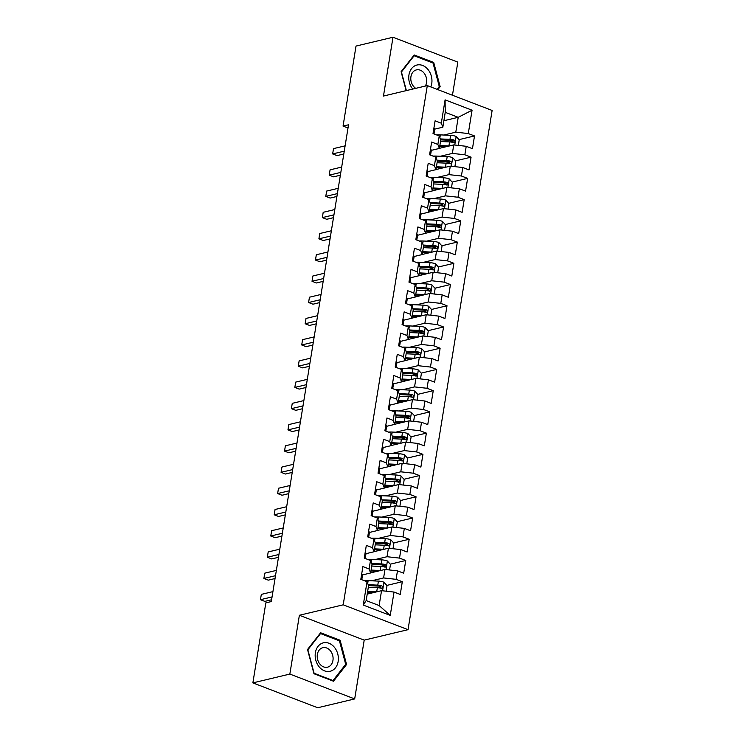 <?xml version="1.0" encoding="UTF-8"?>
<svg xmlns="http://www.w3.org/2000/svg" width="745" height="745" viewBox="0 0 745 745"><rect width="100%" height="100%" fill="white"/><g stroke="black" fill="none" stroke-linecap="round" stroke-linejoin="round"><path stroke-width="1.12" d="M452.457 95.239L457.821 62.114L392.997 37.25L356.017 46.069L343.054 126.101L348.008 128M408.037 629.674L492.128 110.456L427.304 85.591L343.203 604.819L408.037 629.674L364.203 640.132L299.378 615.268L289.852 674.067L354.685 698.931L364.203 640.132M354.685 698.931L317.696 707.75L252.872 682.886L289.852 674.067M390.25 615.417L363.262 605.07L367.043 581.715L368.57 585.71L366.168 600.572L379.131 605.545L390.25 615.417L394.031 592.061L400.251 594.445L402.309 581.715L396.089 579.331L397.467 570.838L403.688 573.222L405.746 560.482L399.525 558.098L400.903 549.605L407.124 551.998L409.182 539.259L402.971 536.875L404.339 528.382L410.56 530.766L412.628 518.026L406.407 515.642L407.776 507.159L413.997 509.543L416.064 496.803L409.843 494.419L411.221 485.926L417.442 488.31L419.5 475.58L413.279 473.187L414.658 464.703L420.878 467.087L422.937 454.348L416.716 451.964L418.094 443.471L424.315 445.855L426.373 433.124L420.152 430.74L421.53 422.247L427.751 424.631L429.818 411.892L423.598 409.508L424.967 401.015L431.187 403.399L433.255 390.669L427.034 388.285L428.412 379.792L434.624 382.176L436.691 369.436L430.47 367.052L431.849 358.559L438.069 360.953L440.127 348.213L433.907 345.829L435.285 337.336L441.506 339.72L443.564 326.981L437.343 324.596L438.721 316.113L444.942 318.497L447.009 305.757L440.789 303.373L442.158 294.88L448.378 297.264L450.446 284.534L444.225 282.141L445.594 273.657L451.815 276.041L453.882 263.302L447.661 260.918L449.039 252.425L455.26 254.809L457.318 242.078L451.097 239.694L452.476 231.201L458.697 233.585L460.755 220.846L454.534 218.462L455.912 209.969L462.133 212.362L464.191 199.623L457.979 197.239L459.348 188.746L465.569 191.13L467.637 178.39L461.416 176.006L462.785 167.523L469.005 169.907L471.073 157.167L464.852 154.783L466.23 146.29L472.451 148.674L474.509 135.944L459.013 139.632M443.88 120.727L458.212 117.319L472.069 110.204L445.091 99.858L441.31 123.204L435.089 120.82L433.022 133.56L439.243 135.944L437.864 144.437L431.644 142.053L429.586 154.783L435.806 157.167L434.428 165.66L428.207 163.276L426.149 176.016L432.37 178.4L430.992 186.893L424.771 184.499L422.713 197.239L428.934 199.623L427.555 208.116L421.335 205.732L419.267 218.471L425.488 220.855L424.119 229.339L417.898 226.955L415.831 239.694L422.052 242.078L420.674 250.571L414.462 248.187L412.395 260.918L418.615 263.311L417.237 271.795L411.017 269.411L408.958 282.15L415.179 284.534L413.801 293.027L407.58 290.643L405.522 303.373L411.743 305.757L410.365 314.25L404.144 311.866L402.077 324.606L408.297 326.99L406.928 335.483L400.708 333.099L398.64 345.829L404.861 348.213L403.492 356.706L397.271 354.322L395.204 367.062L401.425 369.446L400.046 377.938L393.826 375.545L391.768 388.285L397.988 390.669L396.61 399.162L390.389 396.778L388.331 409.517L394.552 411.901L393.174 420.385L386.953 418.001L384.895 430.74L391.106 433.124L389.737 441.617L383.517 439.233L381.449 451.964L387.67 454.357L386.301 462.841L380.08 460.457L378.013 473.196L384.234 475.58L382.856 484.073L376.635 481.689L374.577 494.419L380.797 496.803L379.419 505.296L373.198 502.912L371.14 515.652L377.361 518.036L375.983 526.529L369.762 524.145L367.704 536.875L373.925 539.259L372.547 547.752L366.326 545.368L364.258 558.107L370.479 560.491L369.11 568.984L362.889 566.591L360.822 579.331L367.043 581.715M472.069 110.204L468.288 133.551L474.509 135.944M252.872 682.886L265.835 602.863L271.31 601.56L348.53 124.788L343.054 126.101M439.41 148.329L453.742 144.912L452.364 153.405L440.397 156.254M466.23 146.29L453.742 144.912M464.852 154.783L452.364 153.405M445.091 99.858L445.24 112.346L442.837 127.199L434.763 129.127M441.31 123.204L442.837 127.199M435.974 169.553L450.297 166.135L448.928 174.628L436.961 177.487M462.785 167.523L450.297 166.135M461.416 176.006L448.928 174.628M439.243 135.944L440.77 139.939L439.401 148.432L431.327 150.35M437.864 144.437L439.401 148.432M432.538 190.785L446.86 187.368L445.491 195.851L433.515 198.71M459.348 188.746L446.86 187.368M457.979 197.239L445.491 195.851M435.806 157.167L437.334 161.162L435.965 169.655L427.891 171.583M434.428 165.66L435.965 169.655M429.101 212.008L443.424 208.591L442.046 217.084L430.079 219.933M455.912 209.969L443.424 208.591M454.534 218.462L442.046 217.084M432.37 178.4L433.897 182.395L432.519 190.888L424.445 192.806M430.992 186.893L432.519 190.888M425.665 233.232L439.988 229.823L438.609 238.307L426.643 241.166M452.476 231.201L439.988 229.823M451.097 239.694L438.609 238.307M428.934 199.623L430.461 203.618L429.083 212.111L421.009 214.038M427.555 208.116L429.083 212.111M422.229 254.464L436.551 251.046L435.173 259.539L423.207 262.389M449.039 252.425L436.551 251.046M447.661 260.918L435.173 259.539M425.488 220.855L427.025 224.85L425.646 233.334L417.572 235.262M424.119 229.339L425.646 233.334M418.783 275.687L433.115 272.27L431.737 280.763L419.77 283.622M445.594 273.657L433.115 272.27M444.225 282.141L431.737 280.763M422.052 242.078L423.579 246.074L422.21 254.567L414.136 256.494M420.674 250.571L422.21 254.567M415.347 296.92L429.669 293.502L428.3 301.995L416.325 304.845M442.158 294.88L429.669 293.502M440.789 303.373L428.3 301.995M418.615 263.311L420.143 267.306L418.774 275.79L410.7 277.717M417.237 271.795L418.774 275.79M411.911 318.143L426.233 314.725L424.864 323.218L412.888 326.077M438.721 316.113L426.233 314.725M437.343 324.596L424.864 323.218M415.179 284.534L416.706 288.529L415.328 297.022L407.254 298.95M413.801 293.027L415.328 297.022M408.474 339.375L422.797 335.958L421.419 344.451L409.452 347.3M435.285 337.336L422.797 335.958M433.907 345.829L421.419 344.451M411.743 305.757L413.27 309.752L411.892 318.245L403.818 320.173M410.365 314.25L411.892 318.245M405.038 360.599L419.361 357.181L417.982 365.674L406.016 368.533M431.849 358.559L419.361 357.181M430.47 367.052L417.982 365.674M408.297 326.99L409.834 330.985L408.456 339.478L400.382 341.396M406.928 335.483L408.456 339.478M401.592 381.831L415.924 378.413L414.546 386.897L402.579 389.756M428.412 379.792L415.924 378.413M427.034 388.285L414.546 386.897M404.861 348.213L406.388 352.208L405.019 360.701L396.945 362.629M403.492 356.706L405.019 360.701M398.156 403.054L412.479 399.637L411.11 408.13L399.143 410.979M424.967 401.015L412.479 399.637M423.598 409.508L411.11 408.13M401.425 369.446L402.952 373.441L401.583 381.924L393.509 383.852M400.046 377.938L401.583 381.924M394.72 424.278L409.042 420.869L407.673 429.353L395.697 432.212M421.53 422.247L409.042 420.869M420.152 430.74L407.673 429.353M397.988 390.669L399.516 394.664L398.137 403.157L390.063 405.084M396.61 399.162L398.137 403.157M391.283 445.51L405.606 442.092L404.228 450.585L392.261 453.435M418.094 443.471L405.606 442.092M416.716 451.964L404.228 450.585M394.552 411.901L396.079 415.896L394.701 424.38L386.627 426.308M393.174 420.385L394.701 424.38M387.847 466.733L402.17 463.315L400.791 471.808L388.825 474.667M414.658 464.703L402.17 463.315M413.279 473.187L400.791 471.808M391.106 433.124L392.643 437.119L391.265 445.612L383.191 447.54M389.737 441.617L391.265 445.612M384.401 487.966L398.733 484.548L397.355 493.041L385.388 495.891M411.221 485.926L398.733 484.548M409.843 494.419L397.355 493.041M387.67 454.357L389.207 458.343L387.828 466.836L379.754 468.763M386.301 462.841L387.828 466.836M380.965 509.189L395.288 505.771L393.919 514.264L381.952 517.123M407.776 507.159L395.288 505.771M406.407 515.642L393.919 514.264M384.234 475.58L385.761 479.575L384.392 488.068L376.318 489.986M382.856 484.073L384.392 488.068M377.529 530.421L391.851 527.004L390.482 535.487L378.507 538.346M404.339 528.382L391.851 527.004M402.971 536.875L390.482 535.487M380.797 496.803L382.325 500.798L380.946 509.291L372.873 511.219M379.419 505.296L380.946 509.291M374.092 551.645L388.415 548.227L387.037 556.72L375.07 559.57M400.903 549.605L388.415 548.227M399.525 558.098L387.037 556.72M377.361 518.036L378.888 522.031L377.51 530.524L369.436 532.442M375.983 526.529L377.51 530.524M370.656 572.868L384.979 569.459L383.601 577.943L371.634 580.802M397.467 570.838L384.979 569.459M396.089 579.331L383.601 577.943M373.925 539.259L375.452 543.254L374.074 551.747L366 553.675M372.547 547.752L374.074 551.747M367.22 594.1L381.542 590.683L379.131 605.545M394.031 592.061L381.542 590.683M370.479 560.491L372.016 564.486L370.637 572.97L362.564 574.898M369.11 568.984L370.637 572.97M299.378 615.268L343.203 604.819M392.997 37.25L383.47 96.049L427.304 85.591M443.834 135.031L455.8 132.172L458.212 117.319L445.24 112.346M363.262 605.07L366.168 600.572M468.288 133.551L455.8 132.172M320.601 632.766L307.517 649.51L313.962 673.731L333.49 681.219L346.565 664.484L340.12 640.253L320.601 632.766M437.837 89.633L440.155 86.671L433.711 62.45L414.183 54.962L401.108 71.697L406.146 90.639M402.309 581.715L386.813 585.412M380.76 586.855L377.268 587.684M405.746 560.482L390.25 564.179M384.197 565.623L380.704 566.461M409.182 539.259L393.695 542.956M387.633 544.399L384.15 545.228M412.628 518.026L397.132 521.724M391.069 523.167L387.586 524.005M416.064 496.803L400.568 500.5M394.515 501.944L391.023 502.773M419.5 475.58L404.004 479.268M397.951 480.721L394.459 481.549M422.937 454.348L407.44 458.045M401.387 459.488L397.895 460.326M426.373 433.124L410.886 436.821M404.824 438.265L401.341 439.094M429.818 411.892L414.322 415.589M408.26 417.032L404.777 417.871M433.255 390.669L417.759 394.366M411.706 395.809L408.213 396.638M436.691 369.436L421.195 373.133M415.142 374.577L411.65 375.415M440.127 348.213L424.631 351.91M418.578 353.353L415.086 354.182M443.564 326.981L428.068 330.678M422.015 332.121L418.522 332.959M447.009 305.757L431.513 309.454M425.451 310.898L421.968 311.727M450.446 284.534L434.95 288.222M428.897 289.675L425.404 290.503M453.882 263.302L438.386 266.999M432.333 268.442L428.841 269.28M457.318 242.078L441.822 245.776M435.769 247.219L432.277 248.048M460.755 220.846L445.259 224.543M439.205 225.986L435.713 226.825M464.191 199.623L448.704 203.32M442.642 204.763L439.159 205.592M467.637 178.39L452.14 182.087M446.087 183.531L442.595 184.369M471.073 157.167L455.577 160.864M449.524 162.308L446.031 163.136M452.96 141.084L449.468 141.913M338.761 640.579L340.12 640.253M345.326 664.773L346.565 664.484M432.351 62.766L433.711 62.45M438.907 86.969L440.155 86.671M361.716 573.827A5.96 1.76 9.2 0 1 362.554 574.954A5.96 1.76 9.2 0 1 362.545 575.019L361.912 578.93M272.065 596.931L260.452 599.697L261.318 594.389L272.921 591.623M361.716 579.675L361.893 579.051A5.96 1.76 -170.8 0 0 361.902 578.986A5.96 1.76 -170.8 0 0 361.064 577.859M271.599 599.762L264.838 601.383L260.452 599.697L261.318 594.389M386.124 591.195L387.028 585.644L383.861 582.171A5.96 1.76 -170.8 0 0 378.432 581.109L368.142 580.644A17.219 5.075 -170.8 0 0 364.24 580.644M377.091 591.744A5.96 1.76 -170.8 0 0 376.709 591.726L367.667 591.316M373.86 592.517L367.518 592.228M368.319 587.284L377.37 587.693A5.96 1.76 9.2 0 1 381.319 588.289C383.032 587.907 383.163 587.06 381.729 585.747A5.96 1.76 -170.8 0 0 377.78 585.142L368.188 584.704M368.551 585.644L378.711 586.11A3.036 0.894 9.2 0 1 379.754 586.213L380.956 587.544M381.319 588.289L381.934 588.308M365.152 552.604A5.96 1.76 9.2 0 1 365.991 553.731A5.96 1.76 9.2 0 1 365.981 553.786L365.348 557.698M275.501 575.708L263.888 578.474L264.754 573.166L276.358 570.4M365.152 558.443L365.329 557.819A5.96 1.76 -170.8 0 0 365.339 557.763A5.96 1.76 -170.8 0 0 364.501 556.636M275.035 578.539L268.274 580.15L263.888 578.474L264.754 573.166M368.589 531.371A5.96 1.76 9.2 0 1 369.436 532.498A5.96 1.76 9.2 0 1 369.418 532.563L368.784 536.475M278.937 554.476L267.334 557.241L268.191 551.943L279.794 549.167M368.589 537.22L368.766 536.596A5.96 1.76 -170.8 0 0 368.784 536.53A5.96 1.76 -170.8 0 0 367.937 535.404M278.481 557.316L271.711 558.927L267.334 557.241L268.191 551.943M389.57 569.962L390.464 564.412L387.307 560.948A5.96 1.76 -170.8 0 0 381.868 559.886L371.578 559.411A17.219 5.075 -170.8 0 0 367.685 559.411M380.527 570.521A5.96 1.76 -170.8 0 0 380.155 570.493L371.103 570.083M377.296 571.285L370.954 570.996M371.755 566.051L380.807 566.461A5.96 1.76 9.2 0 1 384.755 567.066C386.469 566.675 386.608 565.827 385.165 564.514A5.96 1.76 -170.8 0 0 381.216 563.918L371.625 563.481M371.988 564.421L382.148 564.878A3.036 0.894 9.2 0 1 383.2 564.989L384.401 566.312M384.755 567.066L385.37 567.075M393.006 548.739L393.9 543.189L390.743 539.715A5.96 1.76 -170.8 0 0 385.305 538.654L375.014 538.188A17.219 5.075 -170.8 0 0 371.122 538.188M383.964 549.288A5.96 1.76 -170.8 0 0 383.591 549.27L374.539 548.86M380.732 550.061L374.39 549.773M375.201 544.828L384.243 545.238A5.96 1.76 9.2 0 1 388.192 545.834C389.905 545.452 390.045 544.604 388.601 543.291A5.96 1.76 -170.8 0 0 384.653 542.686L375.07 542.258M375.424 543.189L385.584 543.654A3.036 0.894 9.2 0 1 386.636 543.757L387.838 545.089M388.192 545.834L388.815 545.852M323.013 642.926A14.63 11.408 76.6 0 0 315.787 660.172A14.63 11.408 76.6 0 0 330.529 671.189A14.63 11.408 76.6 0 0 337.755 653.942A14.63 11.408 76.6 0 0 323.013 642.926M322.576 647.768A10.011 7.813 76.6 0 0 317.594 659.418A10.011 7.813 76.6 0 0 327.474 667.185A10.011 7.813 76.6 0 0 327.726 667.12A10.011 7.813 76.6 0 0 332.708 655.47A10.011 7.813 76.6 0 0 322.827 647.703A10.011 7.813 76.6 0 0 322.576 647.768M345.689 664.317L333.015 680.53L314.101 673.275L307.853 649.808L320.527 633.585L339.441 640.84L345.689 664.317M332.205 680.725L333.015 680.53M319.829 633.753L320.527 633.585M430.815 86.942A14.63 11.408 76.6 0 0 429.027 70.915A14.63 11.408 76.6 0 0 416.595 65.122A14.63 11.408 76.6 0 0 408.958 74.91A14.63 11.408 76.6 0 0 412.767 89.065M425.321 86.066A10.011 7.813 76.6 0 0 425.125 74.677A10.011 7.813 76.6 0 0 416.408 69.9A10.011 7.813 76.6 0 0 416.157 69.965A10.011 7.813 76.6 0 0 410.793 78.253A10.011 7.813 76.6 0 0 415.757 88.348M406.379 90.583L401.443 71.995L414.108 55.773L433.031 63.027L439.271 86.504L437.064 89.335M413.419 55.94L414.108 55.773M372.025 510.148A5.96 1.76 9.2 0 1 372.873 511.275A5.96 1.76 9.2 0 1 372.854 511.331L372.221 515.242M282.374 533.252L270.77 536.018L271.627 530.71L283.23 527.944M372.025 515.987L372.202 515.363A5.96 1.76 -170.8 0 0 372.221 515.307A5.96 1.76 -170.8 0 0 371.373 514.18M281.917 536.083L275.147 537.694L270.77 536.018L271.627 530.71M375.471 488.916A5.96 1.76 9.2 0 1 376.309 490.042A5.96 1.76 9.2 0 1 376.299 490.108L375.666 494.019M285.81 512.02L274.207 514.795L275.063 509.487L286.676 506.712M375.461 494.764L375.638 494.14A5.96 1.76 -170.8 0 0 375.657 494.084A5.96 1.76 -170.8 0 0 374.819 492.948M285.354 514.86L278.583 516.471L274.207 514.795L275.063 509.487M396.442 527.507L397.336 521.956L394.179 518.492A5.96 1.76 -170.8 0 0 388.75 517.43L378.451 516.965A17.219 5.075 -170.8 0 0 374.558 516.965M387.409 528.065A5.96 1.76 -170.8 0 0 387.028 528.037L377.985 527.628M384.178 528.829L377.836 528.55M378.637 523.595L387.679 524.005A5.96 1.76 9.2 0 1 391.628 524.61C393.341 524.229 393.481 523.372 392.047 522.059A5.96 1.76 -170.8 0 0 388.089 521.463L378.507 521.025M378.86 521.966L389.02 522.422A3.036 0.894 9.2 0 1 390.073 522.534L391.274 523.865M391.628 524.61L392.252 524.629M399.879 506.283L400.782 500.733L397.616 497.269A5.96 1.76 -170.8 0 0 392.187 496.198L381.896 495.732A17.219 5.075 -170.8 0 0 377.994 495.732M390.846 506.833A5.96 1.76 -170.8 0 0 390.464 506.814L381.421 506.404M387.614 507.606L381.272 507.317M382.073 502.372L391.116 502.782A5.96 1.76 9.2 0 1 395.074 503.378C396.778 502.996 396.917 502.149 395.483 500.836A5.96 1.76 -170.8 0 0 391.535 500.23L381.943 499.802M382.297 500.733L392.457 501.199A3.036 0.894 9.2 0 1 393.509 501.301L394.71 502.633M395.074 503.378L395.688 503.396M378.907 467.692A5.96 1.76 9.2 0 1 379.745 468.819A5.96 1.76 9.2 0 1 379.736 468.875L379.103 472.786M289.246 490.797L277.643 493.562L278.5 488.254L290.112 485.489M378.898 473.531L379.084 472.917A5.96 1.76 -170.8 0 0 379.093 472.851A5.96 1.76 -170.8 0 0 378.255 471.725M288.79 493.628L282.029 495.248L277.643 493.562L278.5 488.254M403.315 485.051L404.218 479.501L401.052 476.036A5.96 1.76 -170.8 0 0 395.623 474.975L385.333 474.509A17.219 5.075 -170.8 0 0 381.431 474.509M394.282 485.61A5.96 1.76 -170.8 0 0 393.9 485.591L384.858 485.181M391.05 486.383L384.709 486.094M385.51 481.14L394.561 481.549A5.96 1.76 9.2 0 1 398.51 482.155C400.223 481.773 400.354 480.925 398.92 479.603A5.96 1.76 -170.8 0 0 394.971 479.007L385.379 478.569M385.742 479.51L395.893 479.966A3.036 0.894 9.2 0 1 396.945 480.078L398.147 481.41M398.51 482.155L399.124 482.173M382.343 446.46A5.96 1.76 9.2 0 1 383.181 447.596A5.96 1.76 9.2 0 1 383.172 447.652L382.539 451.563M292.692 469.564L281.079 472.339L281.945 467.031L293.549 464.265M382.343 452.308L382.52 451.684A5.96 1.76 -170.8 0 0 382.53 451.628A5.96 1.76 -170.8 0 0 381.691 450.492M292.226 472.404L285.465 474.016L281.079 472.339L281.945 467.031M406.751 463.828L407.655 458.277L404.498 454.813A5.96 1.76 -170.8 0 0 399.059 453.742L388.769 453.277A17.219 5.075 -170.8 0 0 384.876 453.277M397.718 464.377A5.96 1.76 -170.8 0 0 397.346 464.358L388.294 463.949M394.487 465.15L388.145 464.861M388.946 459.916L397.998 460.326A5.96 1.76 9.2 0 1 401.946 460.922C403.66 460.54 403.79 459.693 402.356 458.38A5.96 1.76 -170.8 0 0 398.407 457.775L388.815 457.346M389.179 458.277L399.339 458.743A3.036 0.894 9.2 0 1 400.391 458.846L401.592 460.177M401.946 460.922L402.561 460.941M385.78 425.237A5.96 1.76 9.2 0 1 386.627 426.363A5.96 1.76 9.2 0 1 386.608 426.429L385.975 430.34M296.128 448.341L284.525 451.107L285.382 445.799L296.985 443.033M385.78 431.085L385.957 430.461A5.96 1.76 -170.8 0 0 385.966 430.396A5.96 1.76 -170.8 0 0 385.128 429.269M295.672 451.172L288.902 452.792L284.525 451.107L285.382 445.799M410.197 442.595L411.091 437.045L407.934 433.581A5.96 1.76 -170.8 0 0 402.496 432.519L392.205 432.053A17.219 5.075 -170.8 0 0 388.313 432.053M401.155 443.154A5.96 1.76 -170.8 0 0 400.782 443.135L391.73 442.726M397.923 443.927L391.581 443.638M392.382 438.693L401.434 439.103A5.96 1.76 9.2 0 1 405.382 439.699C407.096 439.317 407.236 438.47 405.792 437.157A5.96 1.76 -170.8 0 0 401.844 436.551L392.261 436.114M392.615 437.054L402.775 437.511A3.036 0.894 9.2 0 1 403.827 437.622L405.029 438.954M405.382 439.699L406.006 439.718M389.216 404.013A5.96 1.76 9.2 0 1 390.063 405.14A5.96 1.76 9.2 0 1 390.045 405.196L389.412 409.107M299.565 427.118L287.961 429.884L288.818 424.576L300.421 421.81M389.216 409.852L389.393 409.228A5.96 1.76 -170.8 0 0 389.412 409.173A5.96 1.76 -170.8 0 0 388.564 408.046M299.108 429.949L292.338 431.56L287.961 429.884L288.818 424.576M413.633 421.372L414.527 415.822L411.37 412.358A5.96 1.76 -170.8 0 0 405.941 411.287L395.642 410.821A17.219 5.075 -170.8 0 0 391.749 410.821M404.591 421.921A5.96 1.76 -170.8 0 0 404.218 421.903L395.167 421.493M401.359 422.694L395.027 422.406M395.828 417.461L404.87 417.871A5.96 1.76 9.2 0 1 408.819 418.476C410.532 418.085 410.672 417.237 409.238 415.924A5.96 1.76 -170.8 0 0 405.28 415.328L395.697 414.89M396.051 415.831L406.211 416.287A3.036 0.894 9.2 0 1 407.264 416.399L408.465 417.721M408.819 418.476L409.443 418.485M392.662 382.781A5.96 1.76 9.2 0 1 393.5 383.908A5.96 1.76 9.2 0 1 393.49 383.973L392.857 387.884M303.001 405.885L291.397 408.651L292.254 403.352L303.867 400.577M392.652 388.629L392.829 388.005A5.96 1.76 -170.8 0 0 392.848 387.94A5.96 1.76 -170.8 0 0 392 386.813M302.545 408.716L295.774 410.337L291.397 408.651L292.254 403.352M417.07 400.149L417.973 394.599L414.807 391.125A5.96 1.76 -170.8 0 0 409.378 390.063L399.078 389.598A17.219 5.075 -170.8 0 0 395.185 389.598M408.037 400.698A5.96 1.76 -170.8 0 0 407.655 400.68L398.612 400.27M404.805 401.471L398.463 401.183M399.264 396.238L408.307 396.647A5.96 1.76 9.2 0 1 412.255 397.243C413.969 396.862 414.108 396.014 412.674 394.701A5.96 1.76 -170.8 0 0 408.726 394.096L399.134 393.658M399.488 394.599L409.648 395.064A3.036 0.894 9.2 0 1 410.7 395.167L411.901 396.498M412.255 397.243L412.879 397.262M396.098 361.558A5.96 1.76 9.2 0 1 396.936 362.685A5.96 1.76 9.2 0 1 396.927 362.74L396.293 366.652M306.437 384.662L294.834 387.428L295.69 382.12L307.303 379.354M396.089 367.397L396.275 366.773A5.96 1.76 -170.8 0 0 396.284 366.717A5.96 1.76 -170.8 0 0 395.446 365.59M305.981 387.493L299.211 389.104L294.834 387.428L295.69 382.12M420.506 378.916L421.409 373.366L418.243 369.902A5.96 1.76 -170.8 0 0 412.814 368.84L402.524 368.375A17.219 5.075 -170.8 0 0 398.622 368.365M411.473 379.475A5.96 1.76 -170.8 0 0 411.091 379.447L402.049 379.037M408.241 380.239L401.9 379.959M402.7 375.005L411.752 375.415A5.96 1.76 9.2 0 1 415.701 376.02C417.405 375.638 417.545 374.782 416.11 373.469A5.96 1.76 -170.8 0 0 412.162 372.873L402.57 372.435M402.933 373.375L413.084 373.832A3.036 0.894 9.2 0 1 414.136 373.943L415.338 375.266M415.701 376.02L416.315 376.029M399.534 340.325A5.96 1.76 9.2 0 1 400.372 341.452A5.96 1.76 9.2 0 1 400.363 341.517L399.73 345.429M309.883 363.43L298.27 366.205L299.136 360.897L310.74 358.122M399.534 346.174L399.711 345.55A5.96 1.76 -170.8 0 0 399.72 345.484A5.96 1.76 -170.8 0 0 398.882 344.358M309.417 366.27L302.656 367.881L298.27 366.205L299.136 360.897M423.942 357.693L424.846 352.143L421.689 348.669A5.96 1.76 -170.8 0 0 416.25 347.608L405.96 347.142A17.219 5.075 -170.8 0 0 402.067 347.142M414.909 358.243A5.96 1.76 -170.8 0 0 414.537 358.224L405.485 357.814M411.678 359.015L405.336 358.727M406.137 353.782L415.188 354.192A5.96 1.76 9.2 0 1 419.137 354.788C420.851 354.406 420.981 353.558 419.547 352.245A5.96 1.76 -170.8 0 0 415.598 351.64L406.006 351.212M406.37 352.143L416.529 352.608A3.036 0.894 9.2 0 1 417.582 352.711L418.774 354.043M419.137 354.788L419.752 354.806M402.971 319.102A5.96 1.76 9.2 0 1 403.818 320.229A5.96 1.76 9.2 0 1 403.799 320.285L403.166 324.196M313.319 342.206L301.716 344.972L302.572 339.664L314.176 336.898M402.971 324.941L403.147 324.317A5.96 1.76 -170.8 0 0 403.157 324.261A5.96 1.76 -170.8 0 0 402.319 323.134M312.853 345.037L306.093 346.649L301.716 344.972L302.572 339.664M427.388 336.461L428.282 330.91L425.125 327.446A5.96 1.76 -170.8 0 0 419.686 326.385L409.396 325.919A17.219 5.075 -170.8 0 0 405.504 325.919M418.345 337.019A5.96 1.76 -170.8 0 0 417.973 336.991L408.921 336.582M415.114 337.783L408.772 337.504M409.573 332.549L418.625 332.959A5.96 1.76 9.2 0 1 422.573 333.564C424.287 333.183 424.426 332.326 422.983 331.013A5.96 1.76 -170.8 0 0 419.035 330.417L409.443 329.979M409.806 330.92L419.966 331.376A3.036 0.894 9.2 0 1 421.018 331.488L422.219 332.819M422.573 333.564L423.188 333.583M406.407 297.87A5.96 1.76 9.2 0 1 407.254 298.996A5.96 1.76 9.2 0 1 407.236 299.062L406.602 302.973M316.755 320.974L305.152 323.749L306.009 318.441L317.612 315.675M406.407 303.718L406.584 303.094A5.96 1.76 -170.8 0 0 406.602 303.038A5.96 1.76 -170.8 0 0 405.755 301.902M316.299 323.814L309.529 325.425L305.152 323.749L306.009 318.441M430.824 315.237L431.718 309.687L428.561 306.223A5.96 1.76 -170.8 0 0 423.132 305.152L412.832 304.686A17.219 5.075 -170.8 0 0 408.94 304.686M421.782 315.787A5.96 1.76 -170.8 0 0 421.409 315.768L412.358 315.358M418.55 316.56L412.218 316.271M413.019 311.326L422.061 311.736A5.96 1.76 9.2 0 1 426.01 312.332C427.723 311.95 427.863 311.103 426.429 309.79A5.96 1.76 -170.8 0 0 422.471 309.184L412.888 308.756M413.242 309.687L423.402 310.153A3.036 0.894 9.2 0 1 424.454 310.255L425.656 311.587M426.01 312.332L426.634 312.351M409.852 276.646A5.96 1.76 9.2 0 1 410.691 277.773A5.96 1.76 9.2 0 1 410.672 277.838L410.039 281.75M320.192 299.751L308.588 302.517L309.445 297.208L321.048 294.443M409.843 282.485L410.02 281.871A5.96 1.76 -170.8 0 0 410.039 281.806A5.96 1.76 -170.8 0 0 409.191 280.679M319.735 302.582L312.965 304.202L308.588 302.517L309.445 297.208M434.26 294.005L435.164 288.455L431.998 284.99A5.96 1.76 -170.8 0 0 426.568 283.929L416.269 283.463A17.219 5.075 -170.8 0 0 412.376 283.463M425.227 294.564A5.96 1.76 -170.8 0 0 424.846 294.545L415.803 294.135M421.996 295.337L415.654 295.048M416.455 290.094L425.497 290.503A5.96 1.76 9.2 0 1 429.446 291.109C431.159 290.727 431.299 289.88 429.865 288.557A5.96 1.76 -170.8 0 0 425.917 287.961L416.325 287.523M416.678 288.464L426.838 288.92A3.036 0.894 9.2 0 1 427.891 289.032L429.092 290.364M429.446 291.109L430.07 291.127M413.289 255.414A5.96 1.76 9.2 0 1 414.127 256.55A5.96 1.76 9.2 0 1 414.118 256.606L413.484 260.517M323.628 278.518L312.025 281.293L312.881 275.985L324.494 273.219M413.279 261.262L413.466 260.638A5.96 1.76 -170.8 0 0 413.475 260.582A5.96 1.76 -170.8 0 0 412.637 259.456M323.172 281.359L316.401 282.97L312.025 281.293L312.881 275.985M437.697 272.782L438.6 267.231L435.434 263.767A5.96 1.76 -170.8 0 0 430.005 262.696L419.714 262.231A17.219 5.075 -170.8 0 0 415.812 262.231M428.664 273.331A5.96 1.76 -170.8 0 0 428.282 273.313L419.239 272.903M425.432 274.104L419.09 273.815M419.891 268.871L428.934 269.28A5.96 1.76 9.2 0 1 432.892 269.886C434.596 269.494 434.735 268.647 433.301 267.334A5.96 1.76 -170.8 0 0 429.353 266.729L419.761 266.3M420.124 267.241L430.275 267.697A3.036 0.894 9.2 0 1 431.327 267.8L432.528 269.131M432.892 269.886L433.506 269.895M416.725 234.191A5.96 1.76 9.2 0 1 417.563 235.318A5.96 1.76 9.2 0 1 417.554 235.383L416.921 239.294M327.074 257.295L315.461 260.061L316.327 254.753L327.93 251.987M416.725 240.039L416.902 239.415A5.96 1.76 -170.8 0 0 416.911 239.35A5.96 1.76 -170.8 0 0 416.073 238.223M326.608 260.126L319.847 261.746L315.461 260.061L316.327 254.753M441.133 251.549L442.036 245.999L438.87 242.535A5.96 1.76 -170.8 0 0 433.441 241.473L423.151 241.008A17.219 5.075 -170.8 0 0 419.249 241.008M432.1 252.108A5.96 1.76 -170.8 0 0 431.718 252.089L422.676 251.68M428.869 252.881L422.527 252.592M423.328 247.647L432.379 248.057A5.96 1.76 9.2 0 1 436.328 248.653C438.041 248.271 438.172 247.424 436.738 246.111A5.96 1.76 -170.8 0 0 432.789 245.505L423.197 245.068M423.56 246.008L433.72 246.465A3.036 0.894 9.2 0 1 434.763 246.576L435.965 247.908M436.328 248.653L436.942 248.672M420.161 212.968A5.96 1.76 9.2 0 1 421 214.094A5.96 1.76 9.2 0 1 420.99 214.15L420.357 218.061M330.51 236.072L318.897 238.838L319.763 233.53L331.367 230.764M420.161 218.806L420.338 218.183A5.96 1.76 -170.8 0 0 420.348 218.127A5.96 1.76 -170.8 0 0 419.51 217M330.044 238.903L323.283 240.514L318.897 238.838L319.763 233.53M444.579 230.326L445.473 224.776L442.316 221.312A5.96 1.76 -170.8 0 0 436.877 220.25L426.587 219.775A17.219 5.075 -170.8 0 0 422.694 219.775M435.536 230.885A5.96 1.76 -170.8 0 0 435.164 230.857L426.112 230.447M432.305 231.648L425.963 231.36M426.764 226.415L435.816 226.825A5.96 1.76 9.2 0 1 439.764 227.43C441.478 227.039 441.617 226.191 440.174 224.878A5.96 1.76 -170.8 0 0 436.225 224.282L426.634 223.845M426.997 224.785L437.157 225.241A3.036 0.894 9.2 0 1 438.209 225.353L439.41 226.676M439.764 227.43L440.379 227.439M423.598 191.735A5.96 1.76 9.2 0 1 424.445 192.862A5.96 1.76 9.2 0 1 424.426 192.927L423.793 196.838M333.946 214.839L322.343 217.605L323.2 212.306L334.803 209.531M423.598 197.583L423.775 196.959A5.96 1.76 -170.8 0 0 423.793 196.894A5.96 1.76 -170.8 0 0 422.946 195.767M333.49 217.67L326.72 219.291L322.343 217.605L323.2 212.306M448.015 209.103L448.909 203.553L445.752 200.079A5.96 1.76 -170.8 0 0 440.314 199.017L430.023 198.552A17.219 5.075 -170.8 0 0 426.131 198.552M438.973 209.652A5.96 1.76 -170.8 0 0 438.6 209.634L429.548 209.224M435.741 210.425L429.399 210.137M430.21 205.192L439.252 205.601A5.96 1.76 9.2 0 1 443.201 206.197C444.914 205.816 445.054 204.968 443.61 203.655A5.96 1.76 -170.8 0 0 439.662 203.05L430.079 202.621M430.433 203.553L440.593 204.018A3.036 0.894 9.2 0 1 441.645 204.121L442.847 205.452M443.201 206.197L443.824 206.216M427.043 170.512A5.96 1.76 9.2 0 1 427.881 171.639A5.96 1.76 9.2 0 1 427.863 171.695L427.23 175.606M337.383 193.616L325.779 196.382L326.636 191.074L338.239 188.308M427.034 176.351L427.211 175.727A5.96 1.76 -170.8 0 0 427.23 175.671A5.96 1.76 -170.8 0 0 426.382 174.544M336.926 196.447L330.156 198.058L325.779 196.382L326.636 191.074M451.451 187.87L452.345 182.32L449.188 178.856A5.96 1.76 -170.8 0 0 443.759 177.794L433.46 177.329A17.219 5.075 -170.8 0 0 429.567 177.329M442.418 188.429A5.96 1.76 -170.8 0 0 442.036 188.401L432.994 187.991M439.187 189.193L432.845 188.913M433.646 183.959L442.688 184.369A5.96 1.76 9.2 0 1 446.637 184.974C448.35 184.592 448.49 183.736 447.056 182.423A5.96 1.76 -170.8 0 0 443.107 181.827L433.515 181.389M433.869 182.329L444.029 182.786A3.036 0.894 9.2 0 1 445.082 182.898L446.283 184.229M446.637 184.974L447.261 184.983M430.48 149.279A5.96 1.76 9.2 0 1 431.318 150.406A5.96 1.76 9.2 0 1 431.308 150.471L430.675 154.383M340.819 172.384L329.215 175.159L330.072 169.851L341.685 167.076M430.47 155.128L430.647 154.504A5.96 1.76 -170.8 0 0 430.666 154.439A5.96 1.76 -170.8 0 0 429.828 153.312M340.363 175.224L333.592 176.835L329.215 175.159L330.072 169.851M454.888 166.647L455.791 161.097L452.625 157.623A5.96 1.76 -170.8 0 0 447.196 156.562L436.905 156.096A17.219 5.075 -170.8 0 0 433.003 156.096M445.855 167.197A5.96 1.76 -170.8 0 0 445.473 167.178L436.43 166.768M442.623 167.97L436.281 167.681M437.082 162.736L446.125 163.146A5.96 1.76 9.2 0 1 450.082 163.742C451.787 163.36 451.926 162.512 450.492 161.199A5.96 1.76 -170.8 0 0 446.544 160.594L436.952 160.166M437.315 161.097L447.466 161.563A3.036 0.894 9.2 0 1 448.518 161.665L449.719 162.997M450.082 163.742L450.697 163.76M433.916 128.056A5.96 1.76 9.2 0 1 434.754 129.183A5.96 1.76 9.2 0 1 434.745 129.239L434.112 133.15M344.255 151.16L332.652 153.926L333.509 148.618L345.121 145.852M433.907 133.895L434.093 133.281A5.96 1.76 -170.8 0 0 434.102 133.215A5.96 1.76 -170.8 0 0 433.264 132.089M343.799 153.992L337.038 155.603L332.652 153.926L333.509 148.618M458.324 145.415L459.227 139.864L456.061 136.4A5.96 1.76 -170.8 0 0 450.632 135.339L440.342 134.873A17.219 5.075 -170.8 0 0 436.44 134.873M449.291 145.973A5.96 1.76 -170.8 0 0 448.909 145.946L439.867 145.536M446.059 146.746L439.718 146.458M440.519 141.503L449.57 141.913A5.96 1.76 9.2 0 1 453.519 142.518C455.232 142.137 455.363 141.28 453.928 139.967A5.96 1.76 -170.8 0 0 449.98 139.371L440.388 138.933M440.751 139.874L450.911 140.33A3.036 0.894 9.2 0 1 451.954 140.442L453.156 141.774M453.519 142.518L454.133 142.537M382.567 590.794L383.945 582.264M367.695 583.409L368.142 580.644M377.78 585.142L378.432 581.109M376.709 591.726L377.37 587.693M379.754 586.213L381.729 585.747M386.003 569.571L387.381 561.032M371.131 562.177L371.578 559.411M381.216 563.918L381.868 559.886M380.155 570.493L380.807 566.461M383.2 564.989L385.165 564.514M389.439 548.339L390.818 539.808M374.567 540.954L375.014 538.188M384.653 542.686L385.305 538.654M383.591 549.27L384.243 545.238M386.636 543.757L388.601 543.291M392.876 527.115L394.263 518.576M378.004 519.721L378.451 516.965M388.089 521.463L388.75 517.43M387.028 528.037L387.679 524.005M390.073 522.534L392.047 522.059M396.312 505.883L397.7 497.353M381.44 498.498L381.896 495.732M391.535 500.23L392.187 496.198M390.464 506.814L391.116 502.782M393.509 501.301L395.483 500.836M399.748 484.66L401.136 476.12M384.886 477.275L385.333 474.509M394.971 479.007L395.623 474.975M393.9 485.591L394.561 481.549M396.945 480.078L398.92 479.603M403.194 463.437L404.572 454.897M388.322 456.042L388.769 453.277M398.407 457.775L399.059 453.742M397.346 464.358L397.998 460.326M400.391 458.846L402.356 458.38M406.63 442.204L408.009 433.674M391.758 434.819L392.205 432.053M401.844 436.551L402.496 432.519M400.782 443.135L401.434 439.103M403.827 437.622L405.792 437.157M410.067 420.981L411.454 412.441M395.195 413.587L395.642 410.821M405.28 415.328L405.941 411.287M404.218 421.903L404.87 417.871M407.264 416.399L409.238 415.924M413.503 399.748L414.89 391.218M398.631 392.364L399.078 389.598M408.726 394.096L409.378 390.063M407.655 400.68L408.307 396.647M410.7 395.167L412.674 394.701M416.939 378.525L418.327 369.986M402.077 371.131L402.524 368.375M412.162 372.873L412.814 368.84M411.091 379.447L411.752 375.415M414.136 373.943L416.11 373.469M420.385 357.293L421.763 348.762M405.513 349.908L405.96 347.142M415.598 351.64L416.25 347.608M414.537 358.224L415.188 354.192M417.582 352.711L419.547 352.245M423.821 336.07L425.199 327.53M408.949 328.675L409.396 325.919M419.035 330.417L419.686 326.385M417.973 336.991L418.625 332.959M421.018 331.488L422.983 331.013M427.257 314.837L428.636 306.307M412.385 307.452L412.832 304.686M422.471 309.184L423.132 305.152M421.409 315.768L422.061 311.736M424.454 310.255L426.429 309.79M430.694 293.614L432.081 285.074M415.822 286.229L416.269 283.463M425.917 287.961L426.568 283.929M424.846 294.545L425.497 290.503M427.891 289.032L429.865 288.557M434.13 272.391L435.518 263.851M419.267 264.997L419.714 262.231M429.353 266.729L430.005 262.696M428.282 273.313L428.934 269.28M431.327 267.8L433.301 267.334M437.576 251.158L438.954 242.628M422.704 243.773L423.151 241.008M432.789 245.505L433.441 241.473M431.718 252.089L432.379 248.057M434.763 246.576L436.738 246.111M441.012 229.935L442.39 221.395M426.14 222.541L426.587 219.775M436.225 224.282L436.877 220.25M435.164 230.857L435.816 226.825M438.209 225.353L440.174 224.878M444.448 208.702L445.827 200.172M429.576 201.318L430.023 198.552M439.662 203.05L440.314 199.017M438.6 209.634L439.252 205.601M441.645 204.121L443.61 203.655M447.885 187.479L449.272 178.94M433.013 180.085L433.46 177.329M443.107 181.827L443.759 177.794M442.036 188.401L442.688 184.369M445.082 182.898L447.056 182.423M451.321 166.247L452.709 157.717M436.449 158.862L436.905 156.096M446.544 160.594L447.196 156.562M445.473 167.178L446.125 163.146M448.518 161.665L450.492 161.199M454.767 145.024L456.145 136.484M439.895 137.639L440.342 134.873M449.98 139.371L450.632 135.339M448.909 145.946L449.57 141.913M451.954 140.442L453.928 139.967M361.902 578.986L362.554 574.954M365.339 557.763L365.991 553.731M368.784 536.53L369.436 532.498M372.221 515.307L372.873 511.275M375.657 494.084L376.309 490.042M379.093 472.851L379.745 468.819M382.53 451.628L383.181 447.596M385.966 430.396L386.627 426.363M389.412 409.173L390.063 405.14M392.848 387.94L393.5 383.908M396.284 366.717L396.936 362.685M399.72 345.484L400.372 341.452M403.157 324.261L403.818 320.229M406.602 303.038L407.254 298.996M410.039 281.806L410.691 277.773M413.475 260.582L414.127 256.55M416.911 239.35L417.563 235.318M420.348 218.127L421 214.094M423.793 196.894L424.445 192.862M427.23 175.671L427.881 171.639M430.666 154.439L431.318 150.406M434.102 133.215L434.754 129.183"/></g></svg>
